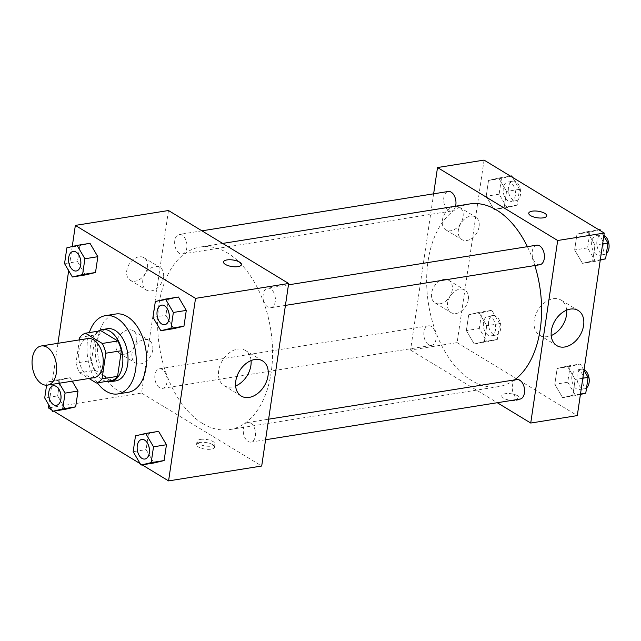 <?xml version="1.0" encoding="UTF-8"?>
<svg xmlns="http://www.w3.org/2000/svg" width="641" height="641" viewBox="0 0 641 641"><rect width="100%" height="100%" fill="white"/><g stroke="black" fill="none" stroke-linecap="round" stroke-linejoin="round"><path stroke-width="0.48" stroke-dasharray="3.21 2.4" d="M94.051 377.677A19.815 12.067 80.9 0 1 88.234 376.363A19.815 12.067 80.9 0 1 78.611 355.33A19.815 12.067 80.9 0 1 87.801 338.544M79.436 339.882L76.015 363.014A25.576 15.568 80.9 0 0 79.572 372.766L88.995 378.486M79.796 337.398L95.317 334.923L91.535 360.53L76.015 363.014M111.959 380.522L95.1 370.282L79.572 372.766M95.1 370.282A25.576 15.568 80.9 0 1 91.535 360.53M95.317 334.923A25.576 15.568 80.9 0 1 100.933 330.74M98.177 331.181A26.417 16.081 -99.1 0 0 90.421 345.9A26.417 16.081 -99.1 0 0 106.206 381.443M115.789 380.89A26.417 16.081 80.9 0 1 108.025 379.143A26.417 16.081 80.9 0 1 95.597 345.074A26.417 16.081 80.9 0 1 107.456 328.713M97.376 382.853A39.63 24.126 80.9 0 1 89.347 332.591M128.224 392.284A39.63 24.126 80.9 0 1 116.574 389.656A39.63 24.126 80.9 0 1 97.344 347.598A39.63 24.126 80.9 0 1 115.717 314.018M72.241 246.537L68.675 270.654M57.946 343.312L48.836 405M51.745 409.96L53.716 411.161M140.195 463.667L142.166 464.861M59.276 383.23L57.225 379.728L70.157 377.661L72.217 381.163L70.157 377.661L59.982 380.097L57.642 395.906L65.494 409.279L57.642 395.906L44.71 397.965M66.88 247.819L79.821 245.751L89.996 243.316L79.821 245.751L77.481 261.56L85.333 274.933L77.481 261.56L64.549 263.619M155.33 301.518L168.263 299.451L178.446 297.023L168.263 299.451L165.931 315.26L173.775 328.641L165.931 315.26L152.999 317.327M135.491 435.864L148.424 433.797L158.607 431.369L148.424 433.797L146.092 449.605L153.936 462.986L146.092 449.605L133.16 451.673M223.509 261.945L223.509 261.953A9.078 3.309 8.4 0 0 228.316 265.703A9.078 3.309 8.4 0 0 238.003 266.624A9.078 3.309 8.4 0 0 241.481 264.605L241.481 264.605M251.064 360.571A20.56 14.487 121.3 0 0 245.463 350.507A20.56 14.487 121.3 0 0 229.278 352.87A20.56 14.487 121.3 0 0 218.677 370.658A20.56 14.487 121.3 0 0 224.118 385.666A20.56 14.487 121.3 0 0 235.624 385.986M200.032 442.466A9.078 3.309 8.4 0 0 196.555 444.485A9.078 3.309 8.4 0 0 205.056 449.085A9.078 3.309 8.4 0 0 214.527 447.138A9.078 3.309 8.4 0 0 209.719 443.388A9.078 3.309 8.4 0 0 200.032 442.466M168.487 210.52L141.533 393.053L48.404 407.932M141.533 393.053L261.704 466.023M200.489 439.397A9.078 3.309 -171.6 0 1 210.168 440.319A9.078 3.309 -171.6 0 1 214.975 444.069A9.078 3.309 -171.6 0 1 205.513 446.016A9.078 3.309 -171.6 0 1 197.011 441.417A9.078 3.309 -171.6 0 1 200.489 439.397M147.462 267.345A13.213 9.311 121.3 0 0 143.969 257.706A13.213 9.311 121.3 0 0 129.161 264.172A13.213 9.311 121.3 0 0 130.259 280.293A13.213 9.311 121.3 0 0 140.659 278.771A13.213 9.311 121.3 0 0 147.462 267.345M136.685 340.363A13.213 9.311 121.3 0 0 133.192 330.724A13.213 9.311 121.3 0 0 118.377 337.182A13.213 9.311 121.3 0 0 119.482 353.303A13.213 9.311 121.3 0 0 129.875 351.781A13.213 9.311 121.3 0 0 136.685 340.363M163.487 277.072A13.213 9.311 -58.7 0 1 156.676 288.498A13.213 9.311 -58.7 0 1 146.284 290.02A13.213 9.311 -58.7 0 1 145.186 273.899A13.213 9.311 -58.7 0 1 159.994 267.441A13.213 9.311 -58.7 0 1 163.487 277.072M152.702 350.09A13.213 9.311 -58.7 0 1 145.9 361.516A13.213 9.311 -58.7 0 1 135.499 363.03A13.213 9.311 -58.7 0 1 134.402 346.909A13.213 9.311 -58.7 0 1 149.217 340.451A13.213 9.311 -58.7 0 1 152.702 350.09M250.743 423.172A9.903 6.033 80.9 0 1 255.559 433.685A9.903 6.033 80.9 0 1 250.96 442.082A9.903 6.033 80.9 0 1 243.444 433.252A9.903 6.033 80.9 0 1 247.835 422.515A9.903 6.033 80.9 0 1 250.743 423.172M179.44 253.371A9.903 6.033 80.9 0 1 174.632 242.859A9.903 6.033 80.9 0 1 179.224 234.462A9.903 6.033 80.9 0 1 186.747 243.292A9.903 6.033 80.9 0 1 182.356 254.028A9.903 6.033 80.9 0 1 179.44 253.371M159.601 387.717A9.903 6.033 80.9 0 1 154.793 377.204A9.903 6.033 80.9 0 1 159.385 368.807A9.903 6.033 80.9 0 1 166.908 377.637A9.903 6.033 80.9 0 1 162.518 388.374A9.903 6.033 80.9 0 1 159.601 387.717M267.89 307.079A9.903 6.033 80.9 0 1 263.082 296.567A9.903 6.033 80.9 0 1 267.674 288.17A9.903 6.033 80.9 0 1 275.197 296.999A9.903 6.033 80.9 0 1 270.798 307.736A9.903 6.033 80.9 0 1 267.89 307.079M202.516 423.453A92.464 56.296 80.9 0 1 157.63 325.316A92.464 56.296 80.9 0 1 200.505 246.969A92.464 56.296 80.9 0 1 270.686 329.386A92.464 56.296 80.9 0 1 229.678 429.574A92.464 56.296 80.9 0 1 202.516 423.453M514.459 379.913A92.464 56.296 80.9 0 1 498.714 386.595A92.464 56.296 80.9 0 1 471.544 380.474A92.464 56.296 80.9 0 1 426.658 282.336A92.464 56.296 80.9 0 1 469.533 203.982M527.399 246.673A92.464 56.296 80.9 0 1 534.842 265.55M516.862 379.528A9.903 6.033 -99.1 0 0 512.471 390.265A9.903 6.033 -99.1 0 0 519.995 399.095M455.567 206.218A9.903 6.033 80.9 0 1 451.384 211.049A9.903 6.033 80.9 0 1 448.468 210.392A9.903 6.033 80.9 0 1 443.66 199.88A9.903 6.033 80.9 0 1 448.259 191.483M428.637 344.738A9.903 6.033 80.9 0 1 423.821 334.225A9.903 6.033 80.9 0 1 428.42 325.828A9.903 6.033 80.9 0 1 435.936 334.658A9.903 6.033 80.9 0 1 431.545 345.395A9.903 6.033 80.9 0 1 428.637 344.738M539.826 264.749A9.903 6.033 80.9 0 1 536.918 264.092A9.903 6.033 80.9 0 1 532.11 253.58A9.903 6.033 80.9 0 1 536.701 245.183M484.075 160.098L457.121 342.631L410.56 350.074L433.637 193.814M410.56 350.074L497.28 402.724M454.509 206.41A13.213 9.311 121.3 0 0 443.211 216.93A13.213 9.311 121.3 0 0 445.856 229.871A13.213 9.311 121.3 0 0 456.248 228.348A13.213 9.311 121.3 0 0 463.058 216.922A13.213 9.311 121.3 0 0 459.565 207.291A13.213 9.311 121.3 0 0 454.509 206.41M440.127 303.762A13.213 9.311 121.3 0 0 452.274 289.94A13.213 9.311 121.3 0 0 448.78 280.301A13.213 9.311 121.3 0 0 433.973 286.759A13.213 9.311 121.3 0 0 435.071 302.881A13.213 9.311 121.3 0 0 440.127 303.762M567.325 366.067L575.169 379.44L572.838 395.249L562.654 397.684L554.81 384.304L557.149 368.495L567.325 366.067L557.149 368.495L554.81 384.304L562.654 397.684L572.838 395.249L575.169 379.44L567.325 366.067L580.257 364L570.081 366.436L567.742 382.236L575.594 395.617L580.417 394.463M587.164 231.721L595.008 245.094L592.677 260.903L582.493 263.339L574.648 249.958L576.98 234.149L587.164 231.721L576.98 234.149L574.648 249.958L582.493 263.339L592.677 260.903L595.008 245.094L587.164 231.721L598.934 229.839M498.714 178.014L506.558 191.395L504.227 207.203L494.051 209.631L486.198 196.258L488.538 180.45L498.714 178.014L488.538 180.45L486.198 196.258L494.051 209.631L504.227 207.203L506.558 191.395L498.714 178.014L510.492 176.139M457.121 342.631L577.293 415.6M474.212 343.977L466.36 330.604L468.699 314.795L478.875 312.359L486.727 325.74L484.388 341.549L474.212 343.977L484.388 341.549L486.727 325.74L478.875 312.359L468.699 314.795L466.36 330.604L474.212 343.977L487.144 341.909L497.32 339.482L499.66 323.673L491.815 310.292L481.631 312.728L479.3 328.537L487.144 341.909M479.083 226.658A13.213 9.311 -58.7 0 1 472.273 238.075A13.213 9.311 -58.7 0 1 461.881 239.598A13.213 9.311 -58.7 0 1 460.775 223.477A13.213 9.311 -58.7 0 1 475.59 217.019A13.213 9.311 -58.7 0 1 479.083 226.658M468.299 299.668A13.213 9.311 -58.7 0 1 461.488 311.093A13.213 9.311 -58.7 0 1 451.096 312.616A13.213 9.311 -58.7 0 1 449.998 296.487A13.213 9.311 -58.7 0 1 464.805 290.028A13.213 9.311 -58.7 0 1 468.299 299.668M517.896 395.906A9.078 3.309 8.4 0 0 508.105 393.51A9.078 3.309 8.4 0 0 501.799 395.713A9.078 3.309 8.4 0 0 510.3 400.313A9.078 3.309 8.4 0 0 519.771 398.365A9.078 3.309 8.4 0 0 517.896 395.906A9.078 3.309 -171.6 0 1 519.771 398.365A9.078 3.309 -171.6 0 1 510.3 400.313A9.078 3.309 -171.6 0 1 501.807 395.713A9.078 3.309 -171.6 0 1 508.105 393.502A9.078 3.309 -171.6 0 1 517.904 395.898M566.652 310.148A20.56 14.487 121.3 0 0 561.051 300.084A20.56 14.487 121.3 0 0 537.991 310.14A20.56 14.487 121.3 0 0 539.706 335.243A20.56 14.487 121.3 0 0 547.582 336.605A20.56 14.487 121.3 0 0 551.22 335.564M528.753 213.181L528.753 213.189A9.078 3.309 8.4 0 0 528.753 213.189A9.078 3.309 8.4 0 0 530.628 215.648A9.078 3.309 8.4 0 0 540.419 218.044A9.078 3.309 8.4 0 0 546.725 215.841A9.078 3.309 8.4 0 0 546.725 215.833L546.725 215.841M583.983 370.346L580.257 364M576.58 388.935A9.903 6.033 80.9 0 1 571.772 378.422A9.903 6.033 80.9 0 1 576.363 370.025A9.903 6.033 80.9 0 1 583.879 378.855A9.903 6.033 80.9 0 1 579.488 389.592A9.903 6.033 80.9 0 1 576.58 388.935M570.081 366.436L557.149 368.495M567.742 382.236L554.81 384.304M575.594 395.617L562.654 397.684M580.482 394.031L572.838 395.249M582.813 378.222L575.169 379.44M586.555 387.893A9.903 6.033 80.9 0 1 584.664 388.767A9.903 6.033 80.9 0 1 581.748 388.109A9.903 6.033 80.9 0 1 576.94 377.597A9.903 6.033 80.9 0 1 581.539 369.2A9.903 6.033 80.9 0 1 584.079 369.649M600.096 229.654L589.92 232.09L587.581 247.891L595.433 261.272L600.256 260.118M603.814 236L600.905 231.04M596.418 254.589A9.903 6.033 80.9 0 1 591.603 244.077A9.903 6.033 80.9 0 1 596.202 235.68A9.903 6.033 80.9 0 1 603.718 244.509A9.903 6.033 80.9 0 1 599.327 255.246A9.903 6.033 80.9 0 1 596.418 254.589M589.92 232.09L576.98 234.149M587.581 247.891L574.648 249.958M595.433 261.272L582.493 263.339M600.321 259.685L592.677 260.903M602.652 243.876L595.008 245.094M606.394 253.548A9.903 6.033 80.9 0 1 604.503 254.421A9.903 6.033 80.9 0 1 601.587 253.764A9.903 6.033 80.9 0 1 596.779 243.251A9.903 6.033 80.9 0 1 601.378 234.854A9.903 6.033 80.9 0 1 603.918 235.303M488.13 335.227A9.903 6.033 80.9 0 1 483.322 324.715A9.903 6.033 80.9 0 1 487.913 316.317A9.903 6.033 80.9 0 1 495.437 325.155A9.903 6.033 80.9 0 1 491.038 335.884A9.903 6.033 80.9 0 1 488.13 335.227M491.815 310.292L478.875 312.359M481.631 312.728L468.699 314.795M479.3 328.537L466.36 330.604M497.32 339.482L484.388 341.549M499.66 323.673L486.727 325.74M493.306 334.402A9.903 6.033 80.9 0 1 488.498 323.889A9.903 6.033 80.9 0 1 493.089 315.492A9.903 6.033 80.9 0 1 500.605 324.322A9.903 6.033 80.9 0 1 496.214 335.059A9.903 6.033 80.9 0 1 493.306 334.402M511.646 175.946L501.47 178.382L499.139 194.191L506.983 207.564L517.159 205.136L519.498 189.327L512.463 177.333M507.968 200.881A9.903 6.033 80.9 0 1 503.161 190.369A9.903 6.033 80.9 0 1 507.752 181.972A9.903 6.033 80.9 0 1 515.276 190.81A9.903 6.033 80.9 0 1 510.877 201.538A9.903 6.033 80.9 0 1 507.968 200.881M501.47 178.382L488.538 180.45M499.139 194.191L486.198 196.258M506.983 207.564L494.051 209.631M517.159 205.136L504.227 207.203M519.498 189.327L506.558 191.395M513.145 200.056A9.903 6.033 80.9 0 1 508.329 189.544A9.903 6.033 80.9 0 1 512.928 181.147A9.903 6.033 80.9 0 1 520.444 189.976A9.903 6.033 80.9 0 1 516.053 200.713A9.903 6.033 80.9 0 1 513.145 200.056M144.882 459.028A9.903 6.033 80.9 0 1 141.99 458.371A9.903 6.033 80.9 0 1 137.182 447.875A9.903 6.033 80.9 0 1 141.757 439.462M148.424 433.797L146.092 449.605M164.721 324.683A9.903 6.033 80.9 0 1 161.828 324.025A9.903 6.033 80.9 0 1 157.021 313.529A9.903 6.033 80.9 0 1 161.596 305.116M168.263 299.451L165.931 315.26M57.225 379.728L47.049 382.156L46.593 385.201M56.432 405.32A9.903 6.033 80.9 0 1 53.548 404.663A9.903 6.033 80.9 0 1 48.732 394.167A9.903 6.033 80.9 0 1 53.307 385.754M70.157 377.661L59.982 380.097L47.049 382.156M59.982 380.097L57.642 395.906M76.271 270.975A9.903 6.033 80.9 0 1 73.378 270.318A9.903 6.033 80.9 0 1 68.571 259.821A9.903 6.033 80.9 0 1 73.146 251.408M79.821 245.751L77.481 261.56M262.57 360.899L245.463 350.507M241.224 396.05L224.118 385.666M214.527 447.138L214.975 444.069M196.555 444.485L197.011 441.417M130.259 280.293L146.284 290.02M143.969 257.706L159.994 267.441M119.482 353.303L135.499 363.03M133.192 330.724L149.217 340.451M222.675 243.428L200.505 246.969M498.714 386.595L229.678 429.574M250.96 442.082L265.582 439.742M247.835 422.515L268.619 419.19M201.939 230.832L179.224 234.462M451.384 211.049L182.356 254.028M428.42 325.828L159.385 368.807M431.545 345.395L162.518 388.374M288.458 284.844L267.674 288.17M285.421 305.396L270.798 307.736M445.856 229.871L461.881 239.598M459.565 207.291L475.59 217.019M435.071 302.881L451.096 312.616M448.78 280.301L464.805 290.028M578.166 310.476L561.051 300.084M556.821 345.635L539.706 335.243M581.539 369.2L576.363 370.025M584.664 388.767L579.488 389.592M601.378 234.854L596.202 235.68M604.503 254.421L599.327 255.246M493.089 315.492L487.913 316.317M496.214 335.059L491.038 335.884M512.928 181.147L507.752 181.972M516.053 200.713L510.877 201.538"/><path stroke-width="0.96" d="M41.665 383.799A19.815 12.067 80.9 0 1 32.05 362.774A19.815 12.067 80.9 0 1 41.24 345.98A19.815 12.067 80.9 0 1 56.28 363.647A19.815 12.067 80.9 0 1 47.49 385.113A19.815 12.067 80.9 0 1 41.665 383.799M41.24 345.98L87.801 338.544A19.815 12.067 80.9 0 1 102.84 356.204A19.815 12.067 80.9 0 1 94.051 377.677L47.49 385.113M85.413 333.216L100.933 330.74L117.8 340.972A25.576 15.568 80.9 0 1 121.357 350.731L117.575 376.339L102.055 378.823L105.837 353.207A25.576 15.568 80.9 0 0 102.28 343.456L85.413 333.216A25.576 15.568 80.9 0 0 79.796 337.398L79.436 339.882M88.995 378.486L96.438 383.006A25.576 15.568 80.9 0 0 102.055 378.823M117.575 376.339A25.576 15.568 80.9 0 1 111.959 380.522L96.438 383.006M106.206 381.443A26.417 16.081 -99.1 0 0 110.613 381.715A26.417 16.081 -99.1 0 0 122.335 353.095A26.417 16.081 -99.1 0 0 102.28 329.546A26.417 16.081 -99.1 0 0 98.177 331.181M102.28 329.546L107.456 328.713A26.417 16.081 80.9 0 1 127.503 352.27A26.417 16.081 80.9 0 1 115.789 380.89L110.613 381.715M121.357 350.731L105.837 353.207M117.8 340.972L102.28 343.456M89.347 332.591A39.63 24.126 80.9 0 1 105.372 315.668A39.63 24.126 80.9 0 1 135.443 350.996A39.63 24.126 80.9 0 1 117.872 393.935A39.63 24.126 80.9 0 1 106.23 391.306A39.63 24.126 80.9 0 1 97.376 382.853M105.372 315.668L115.717 314.018A39.63 24.126 80.9 0 1 145.795 349.345A39.63 24.126 80.9 0 1 128.224 392.284L117.872 393.935M142.166 464.861L168.575 480.902L195.529 298.369L75.358 225.4L72.241 246.537M68.675 270.654L57.946 343.312M48.836 405L48.404 407.932L51.745 409.96M53.716 411.161L140.195 463.667M46.593 385.201L44.71 397.965L52.554 411.346L65.494 409.279L75.67 406.851L78.01 391.042L72.217 381.163L78.01 391.042L65.07 393.109L59.276 383.23M72.393 277L85.333 274.933L95.509 272.505L97.841 256.696L89.996 243.316L77.064 245.383L66.88 247.819L64.549 263.619L72.393 277L82.577 274.564L84.908 258.764L77.064 245.383M160.843 330.708L173.775 328.641L183.959 326.205L186.291 310.396L178.446 297.023L165.514 299.091L155.33 301.518L152.999 317.327L160.843 330.708L171.027 328.272L173.358 312.463L165.514 299.091M141.004 465.054L153.936 462.986L164.12 460.55L166.452 444.742L158.607 431.369L145.675 433.436L135.491 435.864L133.16 451.673L141.004 465.054L151.188 462.618L153.519 446.809L145.675 433.436M238.003 266.616A9.078 3.309 -171.6 0 1 228.316 265.703A9.078 3.309 -171.6 0 1 223.509 261.945A9.078 3.309 -171.6 0 1 232.979 259.998A9.078 3.309 -171.6 0 1 241.481 264.605A9.078 3.309 -171.6 0 1 238.003 266.616M168.575 480.902L261.704 466.023L288.658 283.49L195.529 298.369M288.658 283.49L168.487 210.52L75.358 225.4M241.481 264.605A9.078 3.309 8.4 0 0 232.979 260.006A9.078 3.309 8.4 0 0 223.509 261.953M235.792 381.05A20.56 14.487 -58.7 0 1 246.392 363.263A20.56 14.487 -58.7 0 1 262.57 360.899A20.56 14.487 -58.7 0 1 264.284 385.994A20.56 14.487 -58.7 0 1 241.224 396.05A20.56 14.487 -58.7 0 1 235.792 381.05M235.624 385.986A20.56 14.487 121.3 0 0 251.064 360.571M222.675 243.428L469.533 203.982A92.464 56.296 80.9 0 1 527.399 246.673M534.842 265.55A92.464 56.296 80.9 0 1 514.459 379.913M265.582 439.742L519.995 399.095A9.903 6.033 -99.1 0 0 524.586 390.706A9.903 6.033 -99.1 0 0 519.779 380.185A9.903 6.033 -99.1 0 0 516.862 379.528L268.619 419.19M201.939 230.832L448.259 191.483A9.903 6.033 80.9 0 1 454.413 195.962A9.903 6.033 80.9 0 1 455.567 206.218M288.458 284.844L536.701 245.183A9.903 6.033 80.9 0 1 544.225 254.02A9.903 6.033 80.9 0 1 539.826 264.749L285.421 305.396M433.637 193.814L437.515 167.541L484.075 160.098L604.247 233.068L557.686 240.503L437.515 167.541M497.28 402.724L530.732 423.044L557.686 240.503M530.732 423.044L577.293 415.6L604.247 233.068M564.697 346.997A20.56 14.487 -58.7 0 1 556.821 345.635A20.56 14.487 -58.7 0 1 555.106 320.532A20.56 14.487 -58.7 0 1 578.166 310.476A20.56 14.487 -58.7 0 1 582.276 330.62A20.56 14.487 -58.7 0 1 564.697 346.997M530.628 215.64A9.078 3.309 -171.6 0 1 528.753 213.181A9.078 3.309 -171.6 0 1 538.224 211.234A9.078 3.309 -171.6 0 1 546.725 215.833A9.078 3.309 -171.6 0 1 540.419 218.036A9.078 3.309 -171.6 0 1 530.628 215.64M551.22 335.564A20.56 14.487 121.3 0 0 566.652 310.148M546.725 215.833A9.078 3.309 8.4 0 0 538.224 211.242A9.078 3.309 8.4 0 0 528.753 213.181M580.417 394.463L585.77 393.181L588.101 377.381L583.983 370.346M585.77 393.181L580.482 394.031M588.101 377.381L582.813 378.222M584.079 369.649A9.903 6.033 80.9 0 1 589.111 378.414A9.903 6.033 80.9 0 1 586.555 387.893M600.256 260.118L605.609 258.844L607.94 243.035L603.814 236M600.905 231.04L600.096 229.654L598.934 229.839M605.609 258.844L600.321 259.685M607.94 243.035L602.652 243.876M603.918 235.303A9.903 6.033 80.9 0 1 608.95 244.069A9.903 6.033 80.9 0 1 606.394 253.548M512.463 177.333L511.646 175.946L510.492 176.139M141.773 439.462L141.733 439.462A9.903 6.033 80.9 0 1 141.773 439.462A9.903 6.033 80.9 0 1 149.297 448.291A9.903 6.033 80.9 0 1 144.906 459.028A9.903 6.033 80.9 0 1 144.882 459.028A9.903 6.033 80.9 0 1 141.949 458.371A9.903 6.033 80.9 0 1 137.142 447.859A9.903 6.033 80.9 0 1 141.733 439.462A9.903 6.033 80.9 0 1 149.257 448.299A9.903 6.033 80.9 0 1 144.858 459.028L144.906 459.028M153.936 462.986L164.12 460.55L151.188 462.618M164.12 460.55L166.452 444.742L153.519 446.809M166.452 444.742L158.607 431.369M161.572 305.124L161.612 305.116A9.903 6.033 80.9 0 1 161.612 305.116A9.903 6.033 80.9 0 1 169.136 313.946A9.903 6.033 80.9 0 1 164.737 324.683A9.903 6.033 80.9 0 1 164.721 324.683L164.697 324.683A9.903 6.033 80.9 0 1 161.788 324.034A9.903 6.033 80.9 0 1 156.981 313.513A9.903 6.033 80.9 0 1 161.572 305.124A9.903 6.033 80.9 0 1 169.096 313.954A9.903 6.033 80.9 0 1 164.697 324.683M173.775 328.641L183.959 326.205L171.027 328.272M183.959 326.205L186.291 310.396L173.358 312.463M186.291 310.396L178.446 297.023M52.554 411.346L62.738 408.91L65.07 393.109M53.283 385.762L53.331 385.754A9.903 6.033 80.9 0 1 53.331 385.754A9.903 6.033 80.9 0 1 60.847 394.584A9.903 6.033 80.9 0 1 56.456 405.32A9.903 6.033 80.9 0 1 56.432 405.32L56.416 405.328A9.903 6.033 80.9 0 1 53.499 404.671A9.903 6.033 80.9 0 1 48.692 394.159A9.903 6.033 80.9 0 1 53.283 385.762A9.903 6.033 80.9 0 1 60.807 394.592A9.903 6.033 80.9 0 1 56.416 405.328M65.494 409.279L75.67 406.851L62.738 408.91M75.67 406.851L78.01 391.042M73.122 251.416L73.17 251.408A9.903 6.033 80.9 0 1 73.17 251.408A9.903 6.033 80.9 0 1 80.686 260.238A9.903 6.033 80.9 0 1 76.295 270.975A9.903 6.033 80.9 0 1 76.271 270.975L76.255 270.983A9.903 6.033 80.9 0 1 73.338 270.326A9.903 6.033 80.9 0 1 68.531 259.813A9.903 6.033 80.9 0 1 73.122 251.416A9.903 6.033 80.9 0 1 80.646 260.246A9.903 6.033 80.9 0 1 76.255 270.983M85.333 274.933L95.509 272.505L82.577 274.564M95.509 272.505L97.841 256.696L84.908 258.764M97.841 256.696L89.996 243.316"/></g></svg>
